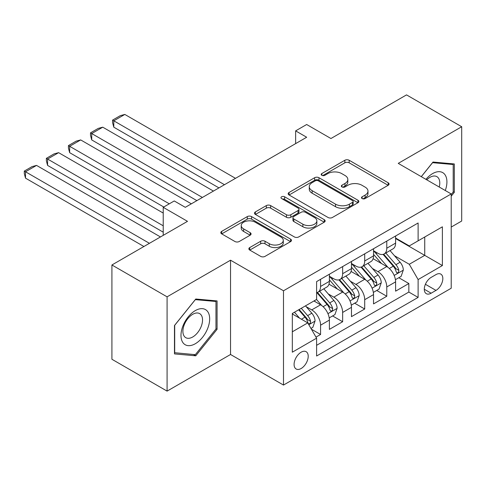 <?xml version="1.0" encoding="UTF-8"?>
<svg xmlns="http://www.w3.org/2000/svg" width="486" height="486" viewBox="0 0 486 486"><rect width="100%" height="100%" fill="white"/><g stroke="black" fill="none" stroke-linecap="round" stroke-linejoin="round"><path stroke-width="0.73" d="M362.125 198.567A2.144 1.239 0 0 0 365.156 198.567L388.168 185.281A3.062 1.768 0 0 0 389.067 184.03A3.062 1.768 0 0 0 388.168 182.779L349.179 160.271A3.062 1.768 0 0 0 344.847 160.271L321.829 173.557A2.144 1.239 0 0 0 321.203 174.431A2.144 1.239 0 0 0 321.829 175.306A2.144 1.239 0 0 0 324.867 175.306L327.843 173.587A9.805 5.662 0 0 1 341.707 173.587L344.957 175.464A9.805 5.662 0 0 1 347.824 179.468A9.805 5.662 0 0 1 344.957 183.471L341.974 185.19A2.144 1.239 0 0 0 341.348 186.065A2.144 1.239 0 0 0 341.974 186.94A2.144 1.239 0 0 0 345.011 186.94L347.988 185.221A9.805 5.662 0 0 1 361.851 185.221L365.101 187.098A9.805 5.662 0 0 1 367.975 191.095A9.805 5.662 0 0 1 365.101 195.099L362.125 196.818A2.144 1.239 0 0 0 361.493 197.693A2.144 1.239 0 0 0 362.125 198.567L362.125 196.818M301.15 368.503A9.987 5.765 120 0 0 307.674 359.701A9.987 5.765 120 0 0 306.144 351.7A9.987 5.765 120 0 0 301.15 352.192A9.987 5.765 120 0 0 294.625 360.995A9.987 5.765 120 0 0 296.156 368.995A9.987 5.765 120 0 0 301.15 368.503M249.749 247.562A3.062 1.768 0 0 0 248.856 248.814A3.062 1.768 0 0 0 249.749 250.065L260.69 256.377A3.062 1.768 0 0 0 265.022 256.377L290.585 241.621A3.062 1.768 0 0 0 291.479 240.37A3.062 1.768 0 0 0 290.585 239.124L251.59 216.61A3.062 1.768 0 0 0 247.259 216.61L221.701 231.366A3.062 1.768 0 0 0 220.802 232.618A3.062 1.768 0 0 0 221.701 233.869L234.914 241.499A3.062 1.768 0 0 0 239.246 241.499L250.187 235.181A3.062 1.768 0 0 0 251.08 233.93A3.062 1.768 0 0 0 250.187 232.679L243.632 228.9A8.195 4.732 0 0 1 241.232 225.553A8.195 4.732 0 0 1 246.293 221.179A8.195 4.732 0 0 1 255.223 222.205L280.89 237.028A8.195 4.732 0 0 1 283.289 240.37A8.195 4.732 0 0 1 278.229 244.744A8.195 4.732 0 0 1 269.299 243.717L265.022 241.25A3.062 1.768 0 0 0 260.69 241.25L249.749 247.562L249.749 250.065M451.215 227.071L461.7 221.021L461.7 126.737L406.527 94.885L330.942 138.522L306.666 124.507L295.634 130.874L306.666 137.246L185.294 207.322L174.255 200.955L163.223 207.322L163.223 235.352M167.087 296.831L167.087 391.115L230.534 354.488L230.534 260.198L167.087 296.831L111.914 264.979L187.499 221.337L163.223 207.322M230.534 260.198L283.496 290.78L451.215 193.944L451.215 288.234L283.496 385.064L283.496 290.78M461.7 126.737L398.253 163.369L451.215 193.944M328.056 217.485A3.062 1.768 0 0 0 332.394 217.485L357.951 202.729A3.062 1.768 0 0 0 358.85 201.477A3.062 1.768 0 0 0 357.951 200.226L318.962 177.718A3.062 1.768 0 0 0 314.63 177.718L289.067 192.474A3.062 1.768 0 0 0 288.168 193.726A3.062 1.768 0 0 0 289.067 194.971L328.056 217.485M282.451 199.035A2.144 1.239 0 0 1 284.626 199.333L284.626 196.787L324.265 219.672A3.062 1.768 0 0 1 325.164 220.923A3.062 1.768 0 0 1 324.265 222.175L298.708 236.931A3.062 1.768 0 0 1 294.376 236.931L255.381 214.423L255.381 211.92A3.062 1.768 0 0 0 254.488 213.172A3.062 1.768 0 0 0 255.381 214.423M255.381 211.92L266.322 205.602A3.062 1.768 0 0 1 270.653 205.602L286.467 214.733A3.062 1.768 0 0 0 290.798 214.733L298.058 210.547A3.062 1.768 0 0 0 298.957 209.296A3.062 1.768 0 0 0 298.058 208.044L281.594 198.537A2.144 1.239 0 0 1 280.969 197.662A2.144 1.239 0 0 1 282.293 196.52A2.144 1.239 0 0 1 284.626 196.787M167.087 391.115L111.914 359.263L111.914 264.979M315.991 337.126L320.572 334.483L311.411 329.192M306.204 306.69L311.745 309.892A12.484 7.205 60 0 1 320.572 325.183L329.399 320.086L329.399 329.387L342.642 321.738L332.6 315.943M328.269 293.951L333.815 297.153A12.484 7.205 60 0 1 342.642 312.437L351.469 307.34L351.469 316.647L364.707 308.999L354.665 303.203M350.339 281.212L355.88 284.407A12.484 7.205 60 0 1 364.707 299.698L373.534 294.601L373.534 303.902L386.777 296.26L386.777 286.959A12.484 7.205 -120 0 0 377.95 271.668L372.41 268.466M376.735 290.464L386.777 296.26M329.399 320.086A12.484 7.205 -120 0 0 320.572 304.795L313.95 300.974M351.469 307.34A12.484 7.205 -120 0 0 342.642 292.056L328.992 284.176M373.534 294.601A12.484 7.205 -120 0 0 364.707 279.31L351.062 271.431M435.991 274.596L431.137 277.403A9.677 5.583 120 0 0 424.813 285.926A9.677 5.583 120 0 0 426.295 293.678A9.677 5.583 120 0 0 431.137 293.204L435.991 290.397A9.677 5.583 120 0 0 442.309 281.874A9.677 5.583 120 0 0 440.826 274.122A9.677 5.583 120 0 0 435.991 274.596M292.323 331.804L307.772 322.886L316.599 338.177L316.599 356.013L418.112 297.408L418.112 279.565L409.285 264.281L394.48 255.727M316.599 338.177L292.323 352.192L292.323 313.458L316.599 299.443L316.599 281.607L418.112 222.995L418.112 240.831L442.388 226.816L442.388 265.55L418.112 279.565M329.399 276.255L333.815 278.8A12.484 7.205 60 0 0 340.054 279.42L348.881 274.323A12.484 7.205 -120 0 0 351.469 268.612L351.469 261.474M351.469 263.515L355.88 266.061A12.484 7.205 60 0 0 362.125 266.68L370.952 261.583A12.484 7.205 -120 0 0 373.534 255.867L373.534 248.735M316.599 345.315L408.848 292.056L408.848 283.52L395.604 291.163L395.604 281.862A12.484 7.205 -120 0 0 386.777 266.571L373.127 258.692M373.534 250.77L377.95 253.321A12.484 7.205 -120 0 0 384.189 253.941A12.484 7.205 -120 0 0 386.777 248.225L386.777 241.086M384.189 253.941L393.016 248.844A12.484 7.205 -120 0 0 395.604 243.128L395.604 235.989M320.572 279.31L320.572 286.448A12.484 7.205 60 0 1 317.984 292.165A12.484 7.205 60 0 1 316.599 292.669M317.984 292.165L326.811 287.068A12.484 7.205 -120 0 0 329.399 281.351L329.399 274.213M342.642 266.571L342.642 273.703A12.484 7.205 60 0 1 340.054 279.42M364.707 253.832L364.707 260.964A12.484 7.205 60 0 1 362.125 266.68M364.707 299.698L364.707 308.999M342.642 312.437L342.642 321.738M320.572 325.183L320.572 334.483M307.772 322.886L292.323 313.968M409.285 264.281L424.734 255.357L424.734 237.01L442.388 226.816M395.604 238.541L442.388 265.55M395.604 238.031L409.285 245.928L418.112 240.831M230.534 354.488L283.496 385.064M295.634 130.874L295.634 143.619M398.806 277.719L408.848 283.52M408.848 292.056L418.112 297.408M451.215 196.186L454.307 192.347L454.307 163.952L433.008 162.045L421.271 176.655M174.474 353.905L195.773 355.807L217.072 329.314L217.072 300.919L195.773 299.018L174.474 325.511L174.474 353.905M453.201 191.709L454.307 192.347M215.966 328.676L217.072 329.314M193.525 354.507L195.773 355.807M362.981 198.871L365.101 197.65A9.805 5.662 0 0 0 367.975 193.647L367.975 191.095M347.824 179.468L347.824 182.013A9.805 5.662 0 0 1 344.957 186.017L342.837 187.244M388.132 185.306L349.179 162.816A3.062 1.768 0 0 0 344.847 162.816L322.686 175.61M357.909 202.753L318.962 180.263A3.062 1.768 0 0 0 314.63 180.263L289.109 194.995M352.538 202.352A2.144 1.239 0 0 0 353.164 201.477A2.144 1.239 0 0 0 352.538 200.603L318.312 180.841A2.144 1.239 0 0 0 315.28 180.841L312.14 182.657A9.805 5.662 0 0 0 309.266 186.654A9.805 5.662 0 0 0 312.14 190.658L335.534 204.169A9.805 5.662 0 0 0 349.398 204.169L352.538 202.352L352.538 204.904A2.144 1.239 0 0 0 353.164 204.023L353.164 201.477M309.266 186.654L309.266 189.206A9.805 5.662 0 0 0 312.14 193.209L312.14 190.658M352.538 204.904L349.398 206.714A9.805 5.662 0 0 1 335.534 206.714L312.14 193.209M255.423 214.448L266.322 208.154L266.322 205.602M298.957 209.296L298.957 211.841A3.062 1.768 0 0 1 298.058 213.093L290.798 217.285A3.062 1.768 0 0 1 286.467 217.285L270.653 208.154A3.062 1.768 0 0 0 266.322 208.154M284.626 199.333L324.229 222.199M302.875 224.21A8.195 4.732 0 0 0 311.805 225.231A8.195 4.732 0 0 0 316.866 220.863A8.195 4.732 0 0 0 314.466 217.515L305.421 212.297A3.062 1.768 0 0 0 301.089 212.297L293.836 216.483A3.062 1.768 0 0 0 292.937 217.734A3.062 1.768 0 0 0 293.836 218.986L302.875 224.21L302.875 226.755A8.195 4.732 0 0 0 311.805 227.782A8.195 4.732 0 0 0 316.866 223.408L316.866 220.863M292.937 217.734L292.937 220.286A3.062 1.768 0 0 0 293.836 221.537L293.836 218.986M302.875 226.755L293.836 221.537M283.289 240.37L283.289 242.921A8.195 4.732 0 0 1 278.229 247.289A8.195 4.732 0 0 1 269.299 246.268L265.022 243.796A3.062 1.768 0 0 0 260.69 243.796L249.792 250.09M241.232 225.553L241.232 228.098A8.195 4.732 0 0 0 243.632 231.445L243.632 228.9M250.144 235.206L243.632 231.445M290.543 241.645L251.59 219.156A3.062 1.768 0 0 0 247.259 219.156L221.738 233.894M395.422 279.675L401.12 276.382L403.325 270.009A8.268 4.775 -120 0 0 400.106 262.246L390.021 250.569M224.459 184.71L113.791 120.814L124.823 114.441L235.497 178.338M388.004 267.379L376.043 253.534A23.875 13.784 -120 0 0 373.534 250.91M113.791 127.18L112.576 122.66L112.576 120.109L113.791 120.814L113.791 127.18L218.943 187.894M381.443 263.491L374.755 255.751A19.817 11.439 -120 0 0 373.534 254.415M383.065 254.385L393.265 266.194A8.268 4.775 60 0 1 396.212 271.893L396.819 272.871L397.931 272.713L398.684 271.808L398.86 270.362A8.268 4.775 -120 0 0 395.914 264.663L385.829 252.993M383.667 254.196L394.626 266.881A4.216 2.43 60 0 1 395.689 268.533L398.86 270.362M112.576 120.109L120.297 115.65L124.823 114.441M445.285 190.518A20.284 11.713 120 0 0 432.57 173.624A20.284 11.713 120 0 0 425.924 179.346M439.241 187.031A13.887 8.019 120 0 0 436.902 176.655A13.887 8.019 120 0 0 429.958 177.341A13.887 8.019 120 0 0 426.744 179.82M421.313 176.679L432.57 162.676L453.201 164.517L453.201 192.031L451.215 194.503M451.834 163.727L453.201 164.517M207.753 328.263A20.284 11.713 120 0 0 202.504 308.671A20.284 11.713 120 0 0 182.906 326.045A20.284 11.713 120 0 0 188.161 345.643A20.284 11.713 120 0 0 207.753 328.263M201.222 326.41A13.887 8.019 120 0 0 199.661 313.622A13.887 8.019 120 0 0 184.212 324.885A13.887 8.019 120 0 0 185.774 337.673A13.887 8.019 120 0 0 201.222 326.41M174.699 352.824L174.699 325.31L195.329 299.643L215.966 301.484L215.966 328.998L195.329 354.671L174.474 352.696M214.599 300.694L215.966 301.484M373.351 292.414L379.056 289.121L381.261 282.755A8.268 4.775 -120 0 0 378.041 274.985L367.957 263.315M202.395 197.45L91.72 133.553L102.753 127.18L213.427 191.077M365.934 280.118L353.978 266.273A23.875 13.784 -120 0 0 351.469 263.649M91.72 139.925L90.505 135.4L90.505 132.854L91.72 133.553L91.72 139.925L196.879 200.633M359.379 276.236L352.69 268.491A19.817 11.439 -120 0 0 351.469 267.16M361.001 267.13L371.195 278.934A8.268 4.775 60 0 1 374.147 284.632L374.749 285.616L375.866 285.458L376.614 284.547L376.796 283.107A8.268 4.775 -120 0 0 373.843 277.409L363.765 265.733M361.596 266.935L372.555 279.626A4.216 2.43 60 0 1 373.619 281.273L376.796 283.107M90.505 132.854L98.233 128.395L102.753 127.18M351.281 305.159L356.985 301.867L359.19 295.494A8.268 4.775 -120 0 0 355.971 287.73L345.886 276.054M169.292 203.822L69.65 146.292L80.688 139.925L191.356 203.822M343.863 292.864L331.908 279.019A23.875 13.784 -120 0 0 329.399 276.388M69.65 152.665L68.435 148.145L68.435 145.593L69.65 146.292L69.65 152.665L163.77 207.006M337.308 288.976L330.62 281.23A19.817 11.439 -120 0 0 329.399 279.9M338.93 279.869L349.13 291.679A8.268 4.775 60 0 1 352.077 297.377L352.678 298.355L353.796 298.197L354.543 297.286L354.725 295.846A8.268 4.775 -120 0 0 351.779 290.148L341.694 278.472M339.532 279.675L350.491 292.365A4.216 2.43 60 0 1 351.548 294.012L354.725 295.846M68.435 145.593L76.162 141.134L80.688 139.925M329.21 317.899L334.915 314.606L337.12 308.233A8.268 4.775 -120 0 0 333.9 300.47L323.816 288.793M163.223 225.802L47.579 159.037L58.618 152.665L163.223 213.056M321.799 305.603L316.52 299.491M47.579 165.404L46.37 160.884L46.37 158.333L47.579 159.037L47.579 165.404L163.223 232.168M315.238 301.715L314.381 300.725M316.86 292.608L327.06 304.418A8.268 4.775 60 0 1 330.006 310.117L330.608 311.095L331.725 310.937L332.479 310.032L332.655 308.586A8.268 4.775 -120 0 0 329.708 302.887L319.624 291.217M317.461 292.42L328.421 305.105A4.216 2.43 60 0 1 329.484 306.751L332.655 308.586M46.37 158.333L54.092 153.874L58.618 152.665M310.973 328.433L312.844 327.345L315.056 320.979A8.268 4.775 -120 0 0 311.83 313.209L305.481 305.858M149.427 243.316L25.515 171.777L36.547 165.404L160.465 236.949M299.558 318.148L294.449 312.231M25.515 178.149L24.3 173.624L24.3 171.078L25.515 171.777L25.515 178.149L143.911 246.505M293.173 314.46L292.323 313.476M298.641 309.813L304.989 317.158A8.268 4.775 60 0 1 307.942 322.856L308.543 323.84L309.661 323.682L310.408 322.771L310.59 321.331A8.268 4.775 -120 0 0 307.638 315.633L301.29 308.282M299.151 309.515L306.35 317.85A4.216 2.43 60 0 1 307.413 319.496L310.59 321.331M24.3 171.078L32.021 166.619L36.547 165.404M311.745 309.892L320.572 304.795M333.815 297.153L342.642 292.056M355.88 284.407L364.707 279.31M377.95 271.668L386.777 266.571M386.777 248.225L395.604 243.128M320.572 286.448L329.399 281.351M342.642 273.703L351.469 268.612M364.707 260.964L373.534 255.867M386.777 286.959L395.604 281.862M425.408 284.286L435.991 290.397M424.296 289.249L431.137 293.204M365.101 197.65L365.101 195.099M341.974 186.94L341.974 185.19M344.957 186.017L344.957 183.471M321.829 175.306L321.829 173.557M344.847 162.816L344.847 160.271M349.179 162.816L349.179 160.271M388.168 185.281L388.168 182.779M289.067 194.971L289.067 192.474M314.63 180.263L314.63 177.718M318.962 180.263L318.962 177.718M357.951 202.729L357.951 200.226M335.534 206.714L335.534 204.169M349.398 206.714L349.398 204.169M270.653 208.154L270.653 205.602M286.467 217.285L286.467 214.733M290.798 217.285L290.798 214.733M298.058 213.093L298.058 210.547M324.265 222.175L324.265 219.672M260.69 243.796L260.69 241.25M265.022 243.796L265.022 241.25M269.299 246.268L269.299 243.717M250.187 235.181L250.187 232.679M221.701 233.869L221.701 231.366M247.259 219.156L247.259 216.61M251.59 219.156L251.59 216.61M290.585 241.621L290.585 239.124M394.158 275.434L403.271 270.173M376.043 253.534L377.185 252.878M395.914 264.663L400.106 262.246M389.322 268.472L393.265 266.194M372.088 288.174L381.206 282.913M353.978 266.273L355.114 265.617M373.843 277.409L378.041 274.985M367.252 281.212L371.195 278.934M350.023 300.919L359.136 295.652M331.908 279.019L333.044 278.357M351.779 290.148L355.971 287.73M345.182 293.957L349.13 291.679M327.953 313.658L337.065 308.397M329.708 302.887L333.9 300.47M323.117 306.696L327.06 304.418M308.823 324.703L315.001 321.137M307.638 315.633L311.83 313.209M301.423 319.223L304.989 317.158"/></g></svg>
